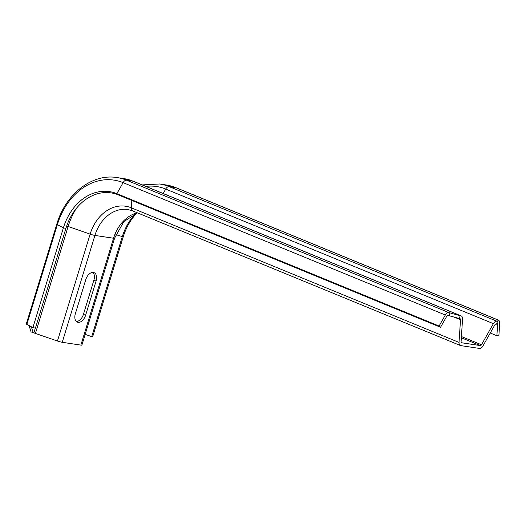 <?xml version="1.0" encoding="UTF-8"?>
<svg xmlns="http://www.w3.org/2000/svg" width="526" height="526" viewBox="0 0 526 526"><rect width="100%" height="100%" fill="white"/><g stroke="black" fill="none" stroke-linecap="round" stroke-linejoin="round"><path stroke-width="0.79" d="M80.879 345.109L113.557 238.232A4.504 0.533 17 0 0 114.583 238.199L81.905 345.076A4.504 0.533 17 0 1 80.879 345.109L62.239 342.301A4.504 0.533 17 0 1 57.452 341.019L31.073 331.926L29.048 325.561M85.613 315.265L96.074 281.062A8.252 5.096 112.3 0 0 94.082 272.659A8.252 5.096 112.3 0 0 85.817 279.523L75.363 313.72A8.252 5.096 112.3 0 0 77.355 322.129A8.252 5.096 112.3 0 0 85.613 315.265L83.43 314.364L93.884 280.167A8.252 5.096 112.3 0 0 92.905 272.415M33.256 332.82L31.336 326.764M76.349 321.471A8.252 5.096 112.3 0 0 83.43 314.364M85.186 334.358L91.721 336.64L92.727 336.594L123.222 236.845A52.521 40.864 98.6 0 1 136.826 213.096M91.721 336.64L122.216 236.884A51.495 40.068 98.6 0 1 135.675 213.477M117.028 177.578L123.551 178.557A67.525 52.541 98.6 0 1 133.111 181.207L126.582 180.221A67.525 52.541 98.6 0 0 117.028 177.578C91.892 173.271 65.408 194.35 56.795 224.188L26.3 323.937A4.504 0.533 17 0 0 26.859 324.397L32.901 327.593L35.4 328.158L65.895 228.409A51.495 40.068 98.6 0 1 118.33 194.903L440.551 327.264L446.771 316.238A1.499 0.927 112.3 0 1 447.935 315.429L459.921 318.657A1.499 0.927 -67.7 0 1 460.059 318.697A1.499 0.927 -67.7 0 1 460.513 319.729L459.027 342.413A4.504 2.775 112.3 0 0 460.395 345.51A4.504 2.775 112.3 0 0 460.796 345.621L479.436 348.422A4.504 2.775 112.3 0 0 482.927 346.009L494.834 324.89A1.499 0.927 -67.7 0 1 495.998 324.088L496.603 324.18L497.471 321.327L496.866 321.235A4.504 2.775 112.3 0 0 493.381 323.654L481.474 344.767A1.499 0.927 -67.7 0 1 480.31 345.575L461.67 342.768A1.499 0.927 -67.7 0 1 461.532 342.735A1.499 0.927 -67.7 0 1 461.078 341.703L462.558 319.012A4.504 2.775 112.3 0 0 461.197 315.916A4.504 2.775 112.3 0 0 460.796 315.804L460.191 315.718L459.316 318.565M496.794 323.543L497.649 323.898L496.879 335.739L498.924 335.029L499.7 323.181A4.504 2.775 112.3 0 0 498.339 320.084A4.504 2.775 112.3 0 0 497.931 319.972L496.669 319.788L497.471 321.327M490.252 333.017L496.879 335.739M497.649 323.898A1.499 0.927 112.3 0 0 497.195 322.865A1.499 0.927 112.3 0 0 497.063 322.826L497.017 322.819M26.859 324.397L57.354 224.648A64.567 50.233 98.6 0 1 123.097 182.64A4.504 2.775 112.3 0 1 126.582 180.221L448.81 312.582L460.191 315.718M449.197 315.62L450.065 312.773M448.81 312.582A4.504 2.775 112.3 0 0 445.318 315.002L439.098 326.028L440.551 327.264M32.901 327.593L63.396 227.837A52.521 40.864 98.6 0 1 116.877 193.667L439.098 326.028M62.239 342.301L94.91 235.424L113.557 238.232A37.517 29.186 98.6 0 1 137.332 212.806M57.452 341.019L90.13 234.142A4.504 0.533 17 0 0 94.91 235.424A37.517 29.186 98.6 0 1 127.805 209.545L132.71 210.906L460.395 345.51M35.452 333.339L68.13 226.463L90.13 234.142A40.476 31.494 98.6 0 1 131.342 207.809A4.504 2.775 112.3 0 0 132.71 210.906M33.861 332.912L35.321 328.145M66.664 226.062L68.13 226.463A63.534 49.437 98.6 0 1 76.171 208.618M115.819 234.655L123.222 236.845M131.822 200.445L131.342 207.809L459.027 342.413M56.795 224.188A4.504 0.533 17 0 0 57.354 224.648L63.396 227.837L65.895 228.409M123.551 178.557L133.512 181.312A4.504 2.775 112.3 0 0 133.111 181.207L460.796 315.804M145.847 186.382A64.567 50.233 98.6 0 1 165.697 189.051L163.185 193.502M142.257 184.909L159.628 183.988A67.525 52.541 98.6 0 1 169.181 186.631A4.504 2.775 112.3 0 0 165.697 189.051L493.381 323.654M159.628 183.988L166.157 184.968A67.525 52.541 98.6 0 1 175.71 187.618L169.181 186.631L496.866 321.235M166.157 184.968L176.111 187.729A4.504 2.775 112.3 0 0 175.71 187.618L497.931 319.972M453.721 316.941L460.513 319.729M118.33 194.903L116.877 193.667L123.097 182.64L445.318 315.002M461.335 337.777L480.31 345.575M461.414 336.528L481.474 344.767M96.074 281.062L93.884 280.167M137.542 212.892L123.82 221.624L114.583 238.199M176.111 187.729L498.339 320.084M133.512 181.312L461.197 315.916"/></g></svg>
